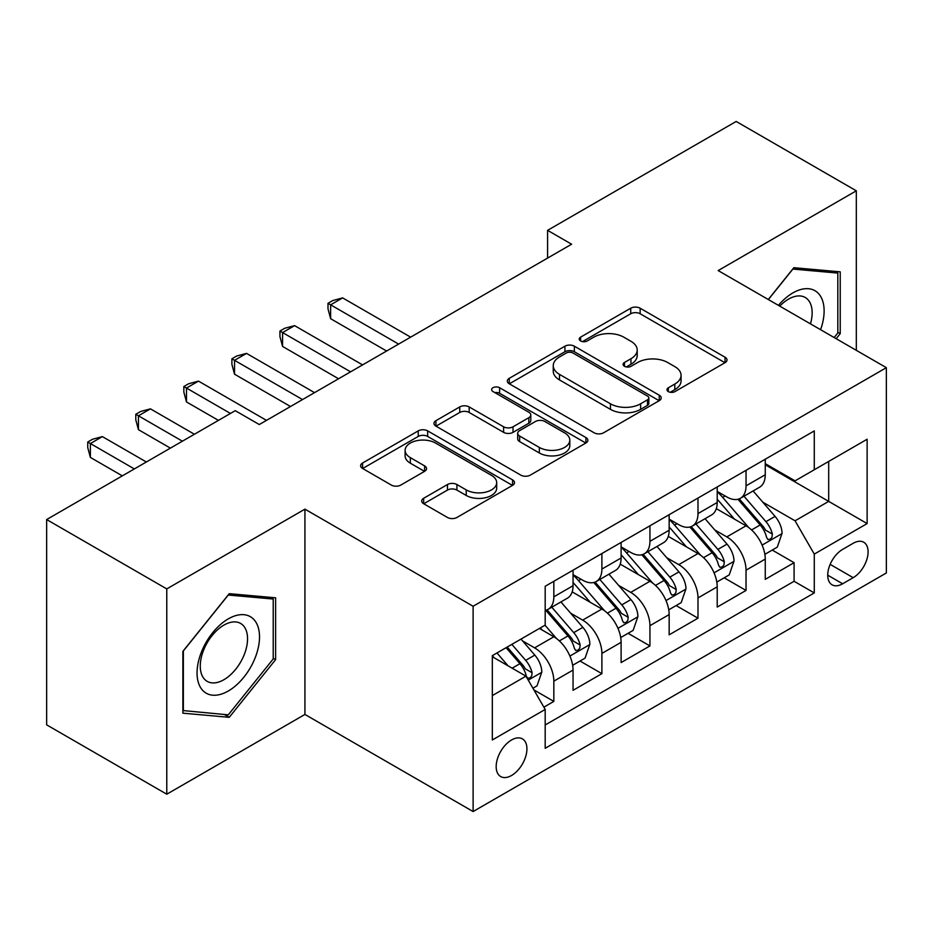 <?xml version="1.0" encoding="UTF-8"?>
<svg xmlns="http://www.w3.org/2000/svg" width="933" height="933" viewBox="0 0 933 933"><rect width="100%" height="100%" fill="white"/><g stroke="black" fill="none" stroke-linecap="round" stroke-linejoin="round"><path stroke-width="1.4" d="M668.331 391.603A4.665 2.694 0 0 0 674.932 391.603L725.046 362.669A6.671 3.849 0 0 0 727.005 359.951A6.671 3.849 0 0 0 725.046 357.222L640.155 308.217A6.671 3.849 0 0 0 630.72 308.217L580.606 337.14A4.665 2.694 0 0 0 579.23 339.052A4.665 2.694 0 0 0 580.606 340.953A4.665 2.694 0 0 0 587.207 340.953L593.691 337.21A21.342 12.327 0 0 1 623.874 337.21L630.953 341.291A21.342 12.327 0 0 1 637.204 350.015A21.342 12.327 0 0 1 630.953 358.727L624.469 362.471A4.665 2.694 0 0 0 623.104 364.371A4.665 2.694 0 0 0 624.469 366.284A4.665 2.694 0 0 0 631.07 366.284L637.554 362.54A21.342 12.327 0 0 1 667.736 362.54L674.816 366.622A21.342 12.327 0 0 1 681.067 375.334A21.342 12.327 0 0 1 674.816 384.046L668.331 387.79A4.665 2.694 0 0 0 666.967 389.702A4.665 2.694 0 0 0 668.331 391.603L668.331 387.79M511.552 775.486A21.751 12.561 120 0 0 525.757 756.313A21.751 12.561 120 0 0 522.422 738.889A21.751 12.561 120 0 0 511.552 739.974A21.751 12.561 120 0 0 497.347 759.135A21.751 12.561 120 0 0 500.671 776.559A21.751 12.561 120 0 0 511.552 775.486M423.664 498.28A6.671 3.849 0 0 0 421.704 501.009A6.671 3.849 0 0 0 423.664 503.727L447.478 517.477A6.671 3.849 0 0 0 456.913 517.477L512.567 485.347A6.671 3.849 0 0 0 514.515 482.629A6.671 3.849 0 0 0 512.567 479.9L427.664 430.883A6.671 3.849 0 0 0 418.241 430.883L362.575 463.013A6.671 3.849 0 0 0 360.628 465.742A6.671 3.849 0 0 0 362.575 468.459L391.347 485.078A6.671 3.849 0 0 0 400.782 485.078L424.597 471.328A6.671 3.849 0 0 0 426.556 468.599A6.671 3.849 0 0 0 424.597 465.882L410.333 457.636A17.844 10.298 0 0 1 405.109 450.359A17.844 10.298 0 0 1 416.118 440.843A17.844 10.298 0 0 1 435.571 443.07L491.458 475.34A17.844 10.298 0 0 1 496.683 482.629A17.844 10.298 0 0 1 485.673 492.146A17.844 10.298 0 0 1 466.232 489.907L456.913 484.53A6.671 3.849 0 0 0 447.478 484.53L423.664 498.28L423.664 503.727M304.928 509.15L166.774 588.91L46.65 519.553L46.65 724.848L166.774 794.205L304.928 714.445L473.113 811.547L473.113 606.252L304.928 509.15L304.928 714.445M856.319 350.33L856.319 190.81L718.165 270.57L886.35 367.672L473.113 606.252M856.319 190.81L736.184 121.453L547.589 230.346L547.589 258.079M46.65 519.553L235.256 410.672L259.281 424.538L571.614 244.213L547.589 230.346M594.158 432.795A6.671 3.849 0 0 0 603.593 432.795L659.246 400.665A6.671 3.849 0 0 0 661.205 397.936A6.671 3.849 0 0 0 659.246 395.219L574.355 346.201A6.671 3.849 0 0 0 564.92 346.201L509.266 378.331A6.671 3.849 0 0 0 507.307 381.049A6.671 3.849 0 0 0 509.266 383.778L594.158 432.795M494.863 392.618A4.665 2.694 0 0 1 499.598 393.271L499.598 387.72L585.912 437.554A6.671 3.849 0 0 1 587.86 440.283A6.671 3.849 0 0 1 585.912 443L530.259 475.142A6.671 3.849 0 0 1 520.824 475.142L435.921 426.124L435.921 420.678A6.671 3.849 0 0 0 433.973 423.395A6.671 3.849 0 0 0 435.921 426.124M435.921 420.678L459.736 406.928A6.671 3.849 0 0 1 469.171 406.928L503.61 426.801A6.671 3.849 0 0 0 513.033 426.801L528.836 417.681A6.671 3.849 0 0 0 530.795 414.952A6.671 3.849 0 0 0 528.836 412.234L492.997 391.533A4.665 2.694 0 0 1 491.621 389.632A4.665 2.694 0 0 1 494.502 387.137A4.665 2.694 0 0 1 499.598 387.72M543.857 707.167L553.829 701.406L533.898 689.895M522.55 640.901L534.609 647.864A27.185 15.698 60 0 1 553.829 681.16L573.049 670.057L573.049 690.315L601.89 673.661L580.023 661.042M570.599 613.156L582.67 620.118A27.185 15.698 60 0 1 601.89 653.415L621.11 642.312L621.11 662.57L649.939 645.928L628.072 633.297M618.649 585.411L630.72 592.385A27.185 15.698 60 0 1 649.939 625.67L669.159 614.579L669.159 634.825L697.989 618.182L676.122 605.564M666.698 557.677L678.769 564.64A27.185 15.698 60 0 1 697.989 597.925L717.209 586.834L717.209 607.08L746.038 590.437L746.038 570.191A27.185 15.698 -120 0 0 726.819 536.895L714.76 529.932M724.171 577.819L746.038 590.437M573.049 670.057A27.185 15.698 -120 0 0 553.829 636.773L539.414 628.445M621.11 642.312A27.185 15.698 -120 0 0 601.89 609.027L572.174 591.872M669.159 614.579A27.185 15.698 -120 0 0 649.939 581.282L620.223 564.127M717.209 586.834A27.185 15.698 -120 0 0 697.989 553.537L668.273 536.382M853.194 543.274L842.627 549.385A21.062 12.164 120 0 0 828.866 567.94A21.062 12.164 120 0 0 832.084 584.828A21.062 12.164 120 0 0 842.627 583.778L853.194 577.679A21.062 12.164 120 0 0 866.955 559.112A21.062 12.164 120 0 0 863.725 542.236A21.062 12.164 120 0 0 853.194 543.274M473.113 811.547L886.35 572.967L886.35 367.672M492.332 695.586L525.967 676.157L545.187 709.453L545.187 748.289L814.276 592.933L814.276 554.097L795.056 520.801L762.809 502.187M545.187 709.453L492.332 739.974L492.332 655.631L545.187 625.122L545.187 586.274L814.276 430.918L814.276 469.754L867.13 439.245L867.13 523.576L814.276 554.097M573.049 574.623L582.67 580.174A27.185 15.698 60 0 0 596.257 581.516L615.477 570.425A27.185 15.698 -120 0 0 621.11 557.981L621.11 542.446M621.11 546.878L630.72 552.429A27.185 15.698 60 0 0 644.306 553.782L663.526 542.679A27.185 15.698 -120 0 0 669.159 530.236L669.159 514.701M669.159 519.145L678.769 524.684A27.185 15.698 60 0 0 692.356 526.037L711.576 514.934A27.185 15.698 -120 0 0 717.209 502.49L717.209 486.956M545.187 724.988L794.088 581.282L794.088 562.692L765.258 579.346L765.258 559.089A27.185 15.698 -120 0 0 746.038 525.804L716.322 508.648M717.209 491.399L726.819 496.951A27.185 15.698 -120 0 0 740.405 498.292A27.185 15.698 -120 0 0 746.038 485.848L746.038 470.314M740.405 498.292L759.625 487.201A27.185 15.698 -120 0 0 765.258 474.757L765.258 459.211M553.829 581.282L553.829 596.817A27.185 15.698 60 0 1 548.207 609.261A27.185 15.698 60 0 1 545.187 610.357M548.207 609.261L567.427 598.17A27.185 15.698 -120 0 0 573.049 585.726L573.049 570.191M601.89 553.537L601.89 569.072A27.185 15.698 60 0 1 596.257 581.516M649.939 525.792L649.939 541.338A27.185 15.698 60 0 1 644.306 553.782M697.989 498.059L697.989 513.593A27.185 15.698 60 0 1 692.356 526.037M697.989 597.925L697.989 618.182M649.939 625.67L649.939 645.928M601.89 653.415L601.89 673.661M553.829 681.16L553.829 701.406M525.967 676.157L492.332 656.739M795.056 520.801L828.691 501.383L828.691 461.438L867.13 439.245M765.258 464.762L867.13 523.576M765.258 463.654L795.056 480.857L814.276 469.754M166.774 588.91L166.774 794.205M772.232 550.073L794.088 562.692M794.088 581.282L814.276 592.933M836.178 338.702L840.225 333.664L840.225 271.841L793.855 267.701L768.279 299.505M182.88 713.174L229.25 717.325L275.62 659.631L275.62 597.808L229.25 593.668L182.88 651.351L182.88 713.174M837.822 332.276L840.225 333.664M273.217 658.255L275.62 659.631M224.352 714.491L229.25 717.325M670.197 392.268L674.816 389.597A21.342 12.327 0 0 0 681.067 380.886L681.067 375.334M637.204 350.015L637.204 355.555A21.342 12.327 0 0 1 630.953 364.278L626.335 366.937M724.964 362.727L640.155 313.756A6.671 3.849 0 0 0 630.72 313.756L582.472 341.618M659.165 400.712L574.355 351.741A6.671 3.849 0 0 0 564.92 351.741L509.348 383.825M647.455 399.837A4.665 2.694 0 0 0 648.832 397.936A4.665 2.694 0 0 0 647.455 396.035L572.944 353.001A4.665 2.694 0 0 0 566.331 353.001L559.497 356.954A21.342 12.327 0 0 0 553.246 365.666A21.342 12.327 0 0 0 559.497 374.378L610.439 403.791A21.342 12.327 0 0 0 640.621 403.791L647.455 399.837L647.455 405.389A4.665 2.694 0 0 0 648.832 403.488L648.832 397.936M553.246 365.666L553.246 371.217A21.342 12.327 0 0 0 559.497 379.929L559.497 374.378M647.455 405.389L640.621 409.342A21.342 12.327 0 0 1 610.439 409.342L559.497 379.929M436.014 426.171L459.736 412.468L459.736 406.928M530.795 414.952L530.795 420.503A6.671 3.849 0 0 1 528.836 423.232L513.033 432.352A6.671 3.849 0 0 1 503.61 432.352L469.171 412.468A6.671 3.849 0 0 0 459.736 412.468M499.598 393.271L585.819 443.058M539.332 447.432A17.844 10.298 0 0 0 558.774 449.659A17.844 10.298 0 0 0 569.795 440.143A17.844 10.298 0 0 0 564.57 432.865L544.872 421.494A6.671 3.849 0 0 0 535.437 421.494L519.646 430.614A6.671 3.849 0 0 0 517.687 433.332A6.671 3.849 0 0 0 519.646 436.061L539.332 447.432L539.332 452.983A17.844 10.298 0 0 0 558.774 455.211A17.844 10.298 0 0 0 569.795 445.694L569.795 440.143M517.687 433.332L517.687 438.883A6.671 3.849 0 0 0 519.646 441.612L519.646 436.061M539.332 452.983L519.646 441.612M496.683 482.629L496.683 488.169A17.844 10.298 0 0 1 485.673 497.686A17.844 10.298 0 0 1 466.232 495.458L456.913 490.082A6.671 3.849 0 0 0 447.478 490.082L423.745 503.785M405.109 450.359L405.109 455.91A17.844 10.298 0 0 0 410.333 463.188L410.333 457.636M424.515 471.375L410.333 463.188M512.474 485.405L427.664 436.434A6.671 3.849 0 0 0 418.241 436.434L362.669 468.518M764.862 554.33L777.271 547.158L782.076 533.291A18.007 10.391 -120 0 0 775.066 516.381L753.106 490.956M748.709 527.553L722.678 497.406A51.991 30.019 -120 0 0 717.209 491.691M734.434 519.098L719.868 502.234A43.151 24.911 -120 0 0 717.209 499.342M410.637 337.151L342.644 297.895L330.632 304.834L330.632 318.701L386.612 351.018M737.956 499.272L760.173 524.976A18.007 10.391 60 0 1 766.588 537.385L767.894 539.519L770.331 539.181L771.964 537.198L772.349 534.061A18.007 10.391 -120 0 0 765.935 521.652L743.974 496.228M739.263 498.852L763.124 526.48A9.178 5.295 60 0 1 765.445 530.061L772.349 534.061M330.632 318.701L327.996 308.858L327.996 303.307L398.624 344.09M327.996 303.307L332.801 300.531L342.644 297.895M820.574 329.687A44.166 25.506 120 0 0 792.887 292.904A44.166 25.506 120 0 0 778.425 305.359M810.474 323.868A33.448 19.313 120 0 0 805.226 297.475A33.448 19.313 120 0 0 788.513 299.131A33.448 19.313 120 0 0 779.755 306.129M768.384 299.551L792.887 269.066L837.822 273.077L837.822 332.976L834.16 337.536M834.837 271.363L837.822 273.077M255.339 657.357A44.166 25.506 120 0 0 243.898 614.695A44.166 25.506 120 0 0 201.236 652.529A44.166 25.506 120 0 0 212.666 695.19A44.166 25.506 120 0 0 255.339 657.357M244.388 654.243A33.448 19.313 120 0 0 240.621 623.454A33.448 19.313 120 0 0 203.429 650.581A33.448 19.313 120 0 0 207.184 681.37A33.448 19.313 120 0 0 244.388 654.243M183.358 710.829L183.358 650.931L228.282 595.032L273.217 599.044L273.217 658.955L228.282 714.841L182.88 710.549M270.232 597.33L273.217 599.044M716.801 582.075L729.221 574.903L734.026 561.036A18.007 10.391 -120 0 0 727.017 544.126L705.056 518.701M700.66 555.298L674.617 525.151A51.991 30.019 -120 0 0 669.159 519.436M686.385 546.843L671.818 529.979A43.151 24.911 -120 0 0 669.159 527.075M362.587 364.896L294.595 325.64L282.582 332.58L282.582 346.446L338.562 378.763M689.907 527.017L712.112 552.721A18.007 10.391 60 0 1 718.538 565.13L719.844 567.264L722.282 566.926L723.903 564.943L724.3 561.794A18.007 10.391 -120 0 0 717.885 549.397L695.925 523.973M691.213 526.597L715.075 554.214A9.178 5.295 60 0 1 717.384 557.806L724.3 561.794M282.582 346.446L279.935 336.603L279.935 331.052L350.575 371.824M279.935 331.052L284.74 328.276L294.595 325.64M668.751 609.82L681.172 602.648L685.977 588.77A18.007 10.391 -120 0 0 678.956 571.871L657.007 546.446M652.61 583.043L626.568 552.896A51.991 30.019 -120 0 0 621.11 547.181M638.324 574.576L623.769 557.724A43.151 24.911 -120 0 0 621.11 554.82M314.538 392.641L246.545 353.385L234.533 360.313L234.533 374.191L290.513 406.508M641.857 554.75L664.063 580.466A18.007 10.391 60 0 1 670.489 592.875L671.795 595.009L674.232 594.659L675.854 592.688L676.25 589.539A18.007 10.391 -120 0 0 669.836 577.13L647.875 551.718M643.164 554.33L667.025 581.959A9.178 5.295 60 0 1 669.334 585.551L676.25 589.539M234.533 374.191L231.885 364.337L231.885 358.797L302.525 399.569M231.885 358.797L236.69 356.021L246.545 353.385M620.702 637.554L633.122 630.393L637.927 616.515A18.007 10.391 -120 0 0 630.906 599.604L608.957 574.192M604.561 610.788L578.518 580.641A51.991 30.019 -120 0 0 573.049 574.926M590.274 602.321L575.708 585.457A43.151 24.911 -120 0 0 573.049 582.565M266.488 420.375L198.496 381.119L186.483 388.058L186.483 401.936L218.427 420.375M593.808 582.495L616.013 608.211A18.007 10.391 60 0 1 622.439 620.608L623.745 622.743L626.171 622.404L627.804 620.422L628.201 617.284A18.007 10.391 -120 0 0 621.775 604.876L599.826 579.463M595.114 582.075L618.976 609.704A9.178 5.295 60 0 1 621.285 613.296L628.201 617.284M186.483 401.936L183.836 392.082L183.836 386.53L230.439 413.447M183.836 386.53L188.641 383.755L198.496 381.119M572.652 665.299L585.073 658.127L589.866 644.26A18.007 10.391 -120 0 0 582.857 627.349L560.908 601.925M556.5 638.522L545.012 625.215M542.225 630.067L540.359 627.909M194.402 434.253L150.446 408.864L138.434 415.803L138.434 429.67L170.377 448.12M545.758 610.24L567.964 635.944A18.007 10.391 60 0 1 574.378 648.353L575.696 650.488L578.122 650.149L579.755 648.167L580.151 645.03A18.007 10.391 -120 0 0 573.725 632.621L551.776 607.196M547.065 609.82L570.926 637.449A9.178 5.295 60 0 1 573.235 641.029L580.151 645.03M138.434 429.67L135.786 419.827L135.786 414.275L182.39 441.181M135.786 414.275L140.591 411.5L150.446 408.864M532.93 688.227L537.011 685.872L541.816 672.005A18.007 10.391 -120 0 0 534.807 655.094L520.987 639.093M508.077 665.835L496.962 652.96M494.175 657.812L492.332 655.677M146.353 461.987L102.385 436.609L90.373 443.548L90.373 457.415L122.328 475.865M506.083 647.689L519.914 663.69A18.007 10.391 60 0 1 526.329 676.098L527.646 678.233L530.072 677.894L531.705 675.912L532.102 672.763A18.007 10.391 -120 0 0 525.676 660.366L511.855 644.365M507.202 647.047L522.877 665.182A9.178 5.295 60 0 1 525.186 668.774L532.102 672.763M90.373 457.415L87.737 447.572L87.737 442.02L134.34 468.926M87.737 442.02L92.542 439.245L102.385 436.609M534.609 647.864L553.829 636.773M582.67 620.118L601.89 609.027M630.72 592.385L649.939 581.282M678.769 564.64L697.989 553.537M726.819 536.895L746.038 525.804M746.038 485.848L765.258 474.757M553.829 596.817L573.049 585.726M601.89 569.072L621.11 557.981M649.939 541.338L669.159 530.236M697.989 513.593L717.209 502.49M746.038 570.191L765.258 559.089M830.148 564.372L853.194 577.679M827.723 575.183L842.627 583.778M674.816 389.597L674.816 384.046M624.469 366.284L624.469 362.471M630.953 364.278L630.953 358.727M580.606 340.953L580.606 337.14M630.72 313.756L630.72 308.217M640.155 313.756L640.155 308.217M725.046 362.669L725.046 357.222M509.266 383.778L509.266 378.331M564.92 351.741L564.92 346.201M574.355 351.741L574.355 346.201M659.246 400.665L659.246 395.219M610.439 409.342L610.439 403.791M640.621 409.342L640.621 403.791M469.171 412.468L469.171 406.928M503.61 432.352L503.61 426.801M513.033 432.352L513.033 426.801M528.836 423.232L528.836 417.681M585.912 443L585.912 437.554M447.478 490.082L447.478 484.53M456.913 490.082L456.913 484.53M466.232 495.458L466.232 489.907M424.597 471.328L424.597 465.882M362.575 468.459L362.575 463.013M418.241 436.434L418.241 430.883M427.664 436.434L427.664 430.883M512.567 485.347L512.567 479.9M762.109 545.094L781.959 533.641M722.678 497.406L725.151 495.983M765.935 521.652L775.066 516.381M751.578 529.944L760.173 524.976M714.06 572.839L733.909 561.374M674.617 525.151L677.101 523.728M717.885 549.397L727.017 544.126M703.529 557.677L712.112 552.721M666.01 600.584L685.86 589.12M626.568 552.896L629.04 551.461M669.836 577.13L678.956 571.871M655.479 585.423L664.063 580.466M617.961 628.317L637.799 616.865M578.518 580.641L580.991 579.206M621.775 604.876L630.906 599.604M607.43 613.168L616.013 608.211M569.9 656.062L589.749 644.61M573.725 632.621L582.857 627.349M559.368 640.913L567.964 635.944M528.241 680.11L541.7 672.343M525.676 660.366L534.807 655.094M512.135 668.18L519.914 663.69"/></g></svg>
